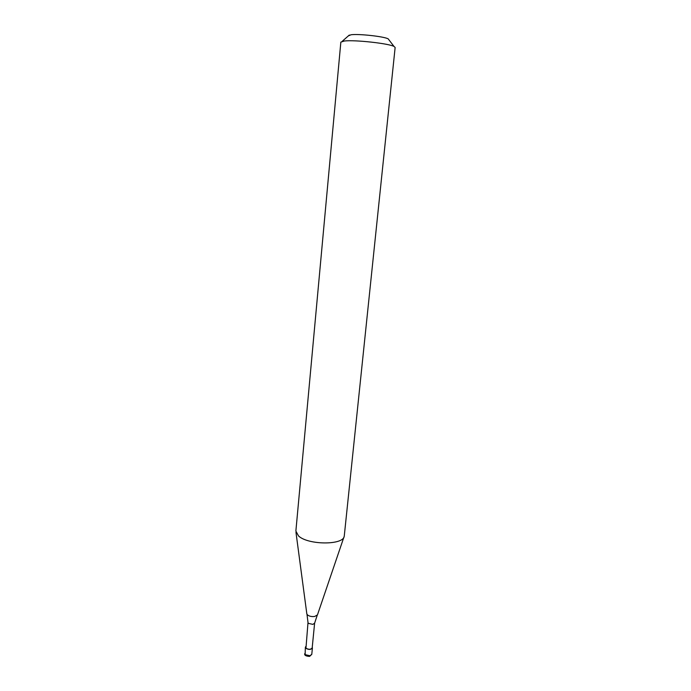 <?xml version="1.0" encoding="UTF-8"?>
<svg xmlns="http://www.w3.org/2000/svg" width="691" height="691" viewBox="0 0 691 691"><rect width="100%" height="100%" fill="white"/><g stroke="black" fill="none" stroke-linecap="round" stroke-linejoin="round"><path stroke-width="1.04" d="M312.237 647.286L312.41 647.951C310.915 649.782 308.687 649.868 305.75 648.21L305.655 646.638M317.212 615.292L314.621 623.161L312.177 647.925C310.777 649.635 308.704 649.713 305.958 648.167L308.005 622.513L306.994 614.29M343.963 536.976L317.454 614.904L314.69 616.467C311.641 616.83 309.214 616.277 307.409 614.835L306.83 613.867L295.964 532.269M344.291 535.784L344.213 536.233C343.522 545.277 308.039 545.147 298.495 535.914L295.878 531.034L340.844 42.125L344.394 41.002C354.708 39.698 388.662 43.438 394.008 46.435L395.14 47.454L344.291 535.784M388.981 39.888L388.195 38.86C384.058 36.485 358.862 33.695 351.037 34.757L348.35 35.897M312.41 647.951L311.779 654.36L309.888 655.75L305.128 654.627L305.362 647.26M314.621 623.161L312.859 624.379L308.376 623.36L308.005 622.513M311.779 654.36L309.646 656.346M309.464 656.381C305.871 656.174 304.299 655.275 304.731 653.669M388.195 38.86L394.008 46.435M349.326 35.042L342.149 41.356"/></g></svg>
